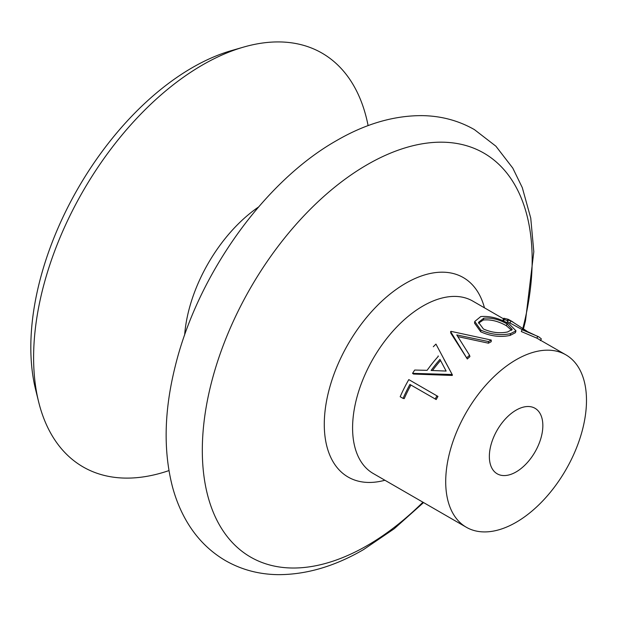 <?xml version="1.0" encoding="UTF-8"?>
<svg xmlns="http://www.w3.org/2000/svg" width="617" height="617" viewBox="0 0 617 617"><rect width="100%" height="100%" fill="white"/><g stroke="black" fill="none" stroke-linecap="round" stroke-linejoin="round"><path stroke-width="0.93" d="M450.611 331.607A101.535 58.623 120 0 1 450.973 331.344L491.255 340.06A101.535 58.623 120 0 0 488.494 341.571L456.757 334.923L469.552 355.261L469.915 356.626A99.545 57.474 120 0 0 467.316 358.986L450.788 333.118L450.611 331.607L467.316 358.986M433.311 346.754A101.535 58.623 120 0 1 435.949 344.093L452.469 375.067A99.545 57.474 120 0 0 452.153 375.46L413.483 374.049L412.557 373.362A101.535 58.623 120 0 1 414.701 370.046L427.103 370.339A101.535 58.623 120 0 1 438.332 356.279L438.139 355.924M403.071 398.397L400.178 396.731A101.535 58.623 120 0 1 408.801 379.602L437.954 396.43A99.545 57.474 120 0 0 436.204 399.546L409.904 384.453A101.535 58.623 120 0 0 403.071 398.397L404.235 398.628A99.545 57.474 120 0 1 410.899 385.023M516.097 359.765A99.545 57.474 120 0 0 451.066 447.487A99.545 57.474 120 0 0 466.329 527.257A99.545 57.474 120 0 0 516.097 522.329A99.545 57.474 120 0 0 581.129 434.607A99.545 57.474 120 0 0 565.874 354.837A99.545 57.474 120 0 0 516.097 359.765M491.255 340.06L491.194 341.718A99.545 57.474 120 0 0 488.487 343.199L457.845 336.612M368.11 125.621A238.91 137.938 120 0 0 243.499 47.123A238.91 137.938 120 0 0 202.546 64.947A238.91 137.938 120 0 0 38.647 401.929A238.91 137.938 120 0 0 168.935 470.594M243.499 47.123L231.444 50.602A228.367 131.845 120 0 0 192.303 67.639A228.367 131.845 120 0 0 35.639 389.751L38.647 401.929M516.097 471.936A37.83 21.842 120 0 0 540.808 438.594A37.83 21.842 120 0 0 535.016 408.284A37.83 21.842 120 0 0 516.097 410.158A37.83 21.842 120 0 0 491.387 443.492A37.83 21.842 120 0 0 497.186 473.802A37.83 21.842 120 0 0 516.097 471.936M510.159 335.401C500.588 337.476 490.777 336.28 480.72 331.823L474.527 323.115L474.751 321.48L480.766 316.56C490.137 315.835 499.647 318.326 509.287 324.033L515.997 330.828L510.583 333.604L510.159 335.401L515.396 332.694L515.997 330.828M521.319 331.545L522.267 329.139L539.304 337.198L537.816 336.396L536.852 338.139L521.319 331.545L522.267 329.139M522.082 329.555L507.452 321.65M526.841 331.113L511.092 320.971L507.567 320.015L507.83 320.809L507.02 322.606L505.416 321.974M503.318 320.994L503.002 320.015L503.811 318.241L508.192 319.298L510.19 320.385M565.874 354.837L536.852 338.139M511.092 320.971L510.128 322.706M507.83 320.809L504.29 319.459L503.518 321.264M504.29 319.459L503.811 318.241M540.307 340.607L541.387 338.964L539.304 337.198M537.816 336.396L522.09 329.74M510.583 333.604C500.811 335.725 490.901 334.568 480.859 330.126L474.751 321.48M480.859 330.126L480.72 331.823M483.751 318.21L478.522 322.336L483.427 328.992C491.602 332.609 499.654 333.596 507.575 331.961L512.241 329.416L507.035 323.925C499.138 319.398 491.379 317.493 483.751 318.21L483.327 319.999L478.491 323.192M511.64 330.303L506.387 325.737C498.49 321.226 490.808 319.313 483.327 319.999M506.387 325.737L507.035 323.925M488.494 341.571L488.487 343.199M469.552 355.261A101.535 58.623 120 0 0 466.899 357.675M443.955 359.279L452.469 375.067M451.76 374.072A101.535 58.623 120 0 0 451.443 374.473L452.153 375.46M451.443 374.473L412.557 373.362M431.106 370.462L446.137 371.072L439.96 359.372A101.535 58.623 120 0 0 431.106 370.462M440.553 360.505A99.545 57.474 120 0 0 432.517 370.508M408.801 379.602L437.954 396.43M436.952 395.859A101.535 58.623 120 0 0 435.17 399.037M503.534 318.842L472.753 301.073A99.545 57.474 120 0 0 422.977 306.001A99.545 57.474 120 0 0 357.945 393.723A99.545 57.474 120 0 0 373.208 473.494L466.329 527.257M484.453 307.829A115.171 66.497 120 0 0 405.716 283.28A115.171 66.497 120 0 0 324.958 411.832A115.171 66.497 120 0 0 384.908 480.25M522.83 328.445A233.241 134.66 120 0 0 367.238 164.662A233.241 134.66 120 0 0 202.314 450.317A233.241 134.66 120 0 0 367.238 545.544A233.241 134.66 120 0 0 422.93 502.199M258.562 206.996A115.58 66.729 120 0 0 184.637 335.046M523.455 328.869L525.491 320.84L533.813 251.736L530.751 218.109L522.291 187.614L512.789 168.102L495.891 146.19L474.411 129.609C458.439 120.516 440.908 115.857 421.82 115.626C393.685 115.587 365.256 123.917 336.543 140.607C263.66 181.799 197.185 275.737 175.143 366.637C164.137 410.775 163.227 450.78 172.428 486.659C175.868 499.546 180.773 511.362 187.136 522.113C196.885 538.525 209.687 551.374 225.544 560.66C241.494 569.746 259.001 574.404 278.066 574.651C306.233 574.697 334.676 566.367 363.421 549.67L394.178 528.769L423.571 502.57M509.958 320.254L512.874 321.935"/></g></svg>
